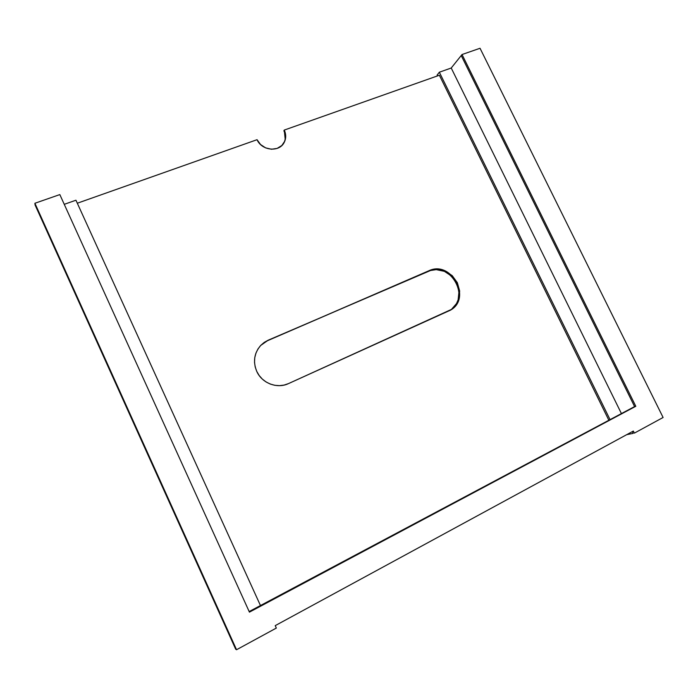 <?xml version="1.0" encoding="UTF-8"?>
<svg xmlns="http://www.w3.org/2000/svg" width="698" height="698" viewBox="0 0 698 698"><rect width="100%" height="100%" fill="white"/><g stroke="black" fill="none" stroke-linecap="round" stroke-linejoin="round"><path stroke-width="1.05" d="M451.283 309.589L456.544 303.543L458.141 299.774L459.005 291.45L456.693 283.144L451.571 276.094L444.399 271.348L436.25 269.629L428.938 270.737C451.144 259.926 472.188 298.02 450.585 310.104L288.44 383.621C277.158 389.039 261.942 383.237 256.751 371.388L255.189 366.93L254.517 362.288L254.77 357.629L255.93 353.153L257.946 349.017L260.747 345.397L264.21 342.413L268.198 340.188L432.795 269.533L440.996 269.611L445.036 270.885L452.217 275.64L457.347 282.699L459.659 291.014L458.804 299.355L454.878 306.457L451.938 309.188L288.44 383.621L284.077 385.087L279.479 385.654L274.82 385.313L270.283 384.057L266.051 381.946L262.291 379.049L259.15 375.48L256.751 371.388C252.807 361.66 254.168 352.961 260.834 345.292L268.198 340.188L260.668 345.475M260.459 605.541L75.942 200.213L260.459 605.541M608.761 420.056L439.382 75.236L284.269 130.072L439.382 75.236L608.761 420.056M632.292 431.634L633.156 433.371L626.717 434.662L633.156 433.371L632.292 431.634M437.524 75.89L437.114 75.061L439.347 72.208L609.947 419.428L439.347 72.208L451.222 68.02L621.316 413.373L451.222 68.02L461.221 55.543L634.595 406.576L249.169 611.553L634.595 406.576L461.221 55.543L451.222 68.02L439.347 72.208L437.114 75.061L437.524 75.89M285.185 139.059L284.269 130.072L285.691 135.587L284.854 141.005L281.852 145.507L277.15 148.404L271.452 149.241L265.615 147.88L260.555 144.53L257.047 139.696L77.312 203.223L257.047 139.696C261.767 150.838 279.444 152.504 284.208 142.392L284.182 142.453M235.697 649.219L35.057 204.924L236.125 649.48L34.9 203.266L236.543 649.733L34.979 204.095L236.543 649.733L276.338 628.069L275.221 625.635L633.339 431.059L634.36 433.126L663.1 417.483L480.032 48.267L462.032 54.531L461.221 55.543L462.032 54.531L635.799 406.28L634.595 406.576L461.221 55.543L634.595 406.576L635.799 406.28L249.43 612.137L59.827 194.585L34.9 203.266L35.057 204.924L235.697 649.219M249.282 611.814L634.595 406.576L249.282 611.814M64.251 204.331L75.942 200.213L64.251 204.331M450.262 310.305C471.377 297.933 450.297 260.494 428.328 271.199L267.84 340.563L263.853 342.779M428.938 270.737L267.84 340.563L428.938 270.737M284.016 142.741C285.805 138.902 285.77 134.915 283.903 130.779L284.269 130.072C286.197 134.365 286.18 138.474 284.208 142.392M34.9 203.266L236.543 649.733L276.338 628.069L275.221 625.635L633.339 431.059L634.36 433.126L663.1 417.483L480.032 48.267L462.032 54.531L635.799 406.28L249.43 612.137L59.827 194.585L34.9 203.266"/></g></svg>
